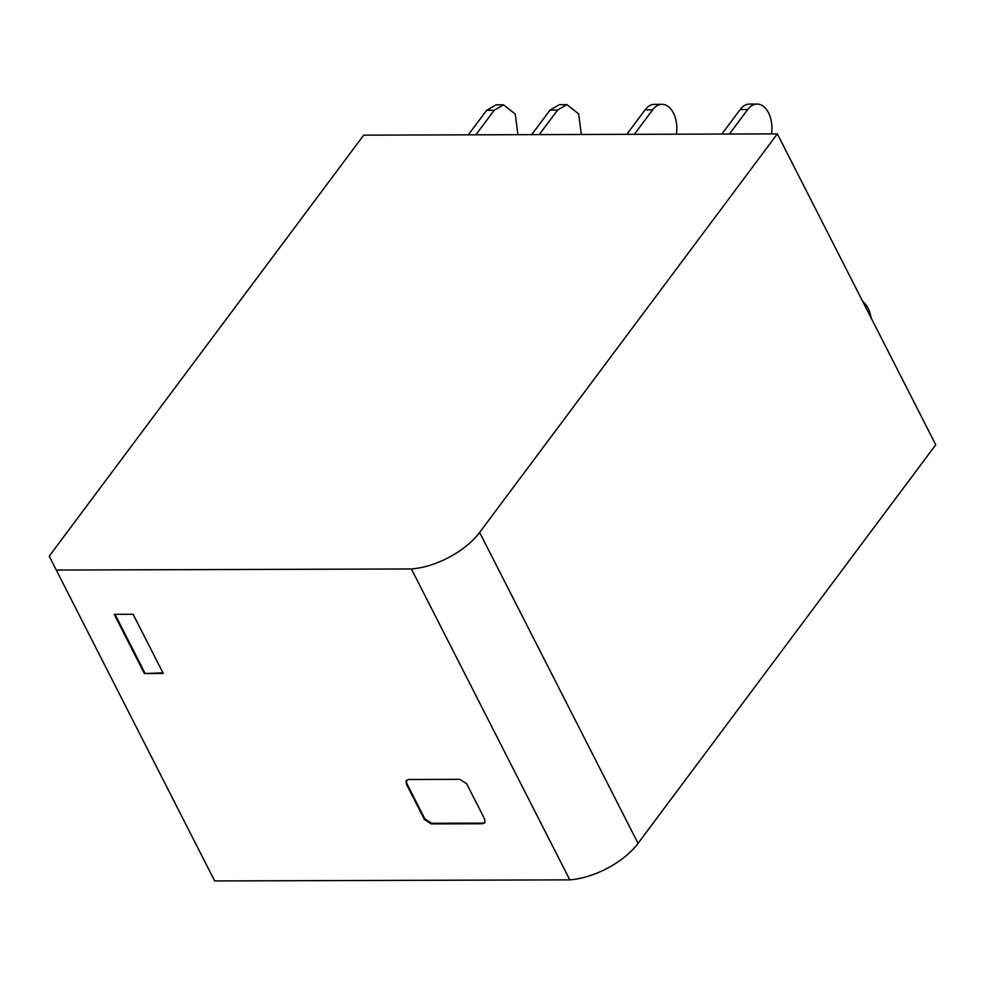 <?xml version="1.0" encoding="UTF-8"?>
<svg xmlns="http://www.w3.org/2000/svg" width="985" height="985" viewBox="0 0 985 985"><rect width="100%" height="100%" fill="white"/><g stroke="black" fill="none" stroke-linecap="round" stroke-linejoin="round"><path stroke-width="1.48" d="M411.398 568.961A57.499 28.713 153 0 0 479.633 532.442L777.337 133.886L935.75 444.789L638.046 843.345A57.499 28.713 -27 0 1 569.81 879.864L411.398 568.961L56.28 570.056L214.681 880.947L569.81 879.864M777.337 133.886L363.699 135.154L49.25 556.131L56.28 570.056M133.11 614.283L114.248 614.344L144.401 673.531L163.264 673.469L133.11 614.283M408.566 779.504L459.884 779.344L466.668 783.764L484.768 819.286L484.842 822.734L482.502 823.743L431.184 823.891L424.4 819.471L406.3 783.949L406.226 780.502L408.566 779.504M144.401 673.531L162.956 672.866M144.857 672.915L115.011 614.332M485.051 822.413L482.958 823.128L431.639 823.288L424.855 818.855L406.756 783.346L406.485 780.218M862.761 301.545A23.96 14.775 -90.2 0 1 871.036 317.773M729.405 134.034L747.726 109.507A23.96 14.775 89.8 0 1 757.071 104.053L749.523 104.078A23.96 14.775 -90.2 0 0 740.178 109.532L747.726 109.507M771.477 133.911A23.96 14.775 89.8 0 0 757.071 104.053M721.857 134.058L740.178 109.532M634.328 134.329L652.649 109.803A23.96 14.775 -90.2 0 1 662.006 104.336A23.96 14.775 -90.2 0 1 676.399 134.194M662.006 104.336L654.459 104.361A23.96 14.775 89.8 0 0 645.101 109.828L652.649 109.803M626.78 134.354L645.101 109.828M539.251 134.625L557.572 110.098L566.929 104.632L578.626 113.866L581.322 134.489M531.703 134.649L550.024 110.123L559.381 104.656L566.929 104.632M517.938 134.686L515.241 114.063L503.544 104.841L495.997 104.853L486.652 110.308L468.331 134.834M503.544 104.841L494.187 110.295L475.866 134.822M479.633 532.442L638.046 843.345M482.958 823.128L482.502 823.743M424.855 818.855L424.4 819.471M550.024 110.123L557.572 110.098M494.187 110.295L486.652 110.308"/></g></svg>
